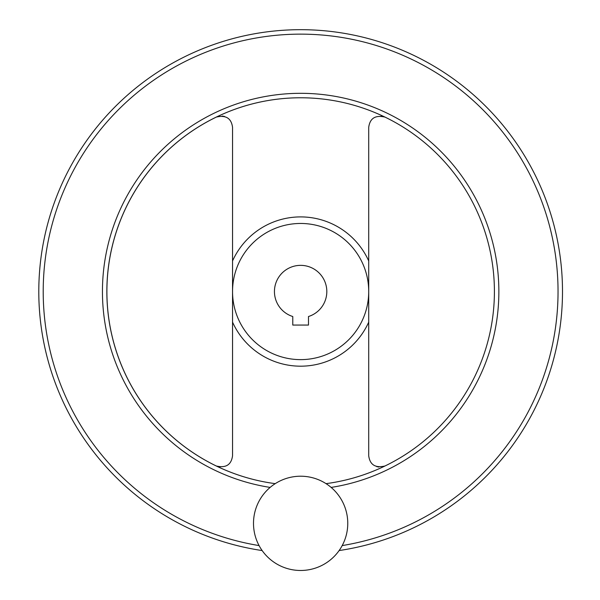 <?xml version="1.0" encoding="UTF-8"?>
<svg xmlns="http://www.w3.org/2000/svg" width="600" height="600" viewBox="0 0 600 600"><rect width="100%" height="100%" fill="white"/><g stroke="black" fill="none" stroke-linecap="round" stroke-linejoin="round"><path stroke-width="0.9" d="M378.915 467.062L376.635 466.59M381.21 116.025L385.005 117.097C375.375 114.855 369.945 118.26 368.715 127.312L368.715 455.775C369.93 464.827 375.36 468.232 385.005 465.99M220.05 467.062L216.263 465.99C225.892 468.24 231.322 464.835 232.545 455.775L232.545 127.312C231.33 118.26 225.9 114.855 216.263 117.097M222.353 116.025L224.625 116.498M292.778 325.065L308.49 325.065L308.49 316.522A26.182 26.182 0 0 0 321.862 276.218A26.182 26.182 0 0 0 279.397 276.218A26.182 26.182 0 0 0 292.778 316.522L292.778 325.065M232.545 291.548A68.085 68.085 0 0 0 334.673 350.505A68.085 68.085 0 0 0 334.673 232.583A68.085 68.085 0 0 0 232.545 291.548M106.852 291.548A193.778 193.778 0 0 0 275.22 483.645A193.778 193.778 0 0 1 292.14 97.958A193.778 193.778 0 0 1 493.665 274.575A193.778 193.778 0 0 1 326.048 483.645A193.778 193.778 0 0 0 493.665 274.575A193.778 193.778 0 0 0 292.14 97.958A193.778 193.778 0 0 0 106.852 291.548M339.112 550.56A261.862 261.862 0 0 0 561.232 265.837A261.862 261.862 0 0 0 287.76 30A261.862 261.862 0 0 0 262.147 550.56M253.5 523.342A47.138 47.138 0 0 0 324.202 564.165A47.138 47.138 0 0 0 324.202 482.528A47.138 47.138 0 0 0 253.5 523.342M232.545 322.132A74.64 74.64 0 0 0 368.715 322.132M368.715 260.955A74.64 74.64 0 0 0 232.545 260.955M331.14 487.41A198.233 198.233 0 0 0 497.812 271.163A198.233 198.233 0 0 0 290.43 93.578A198.233 198.233 0 0 0 270.127 487.41M342.195 545.58A257.407 257.407 0 0 0 556.537 263.767A257.407 257.407 0 0 0 286.725 34.515A257.407 257.407 0 0 0 259.072 545.58"/></g></svg>
